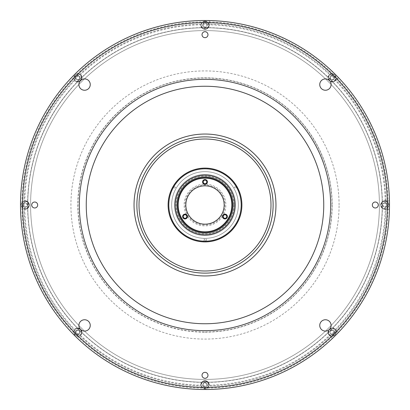 <?xml version="1.0" encoding="UTF-8"?>
<svg xmlns="http://www.w3.org/2000/svg" width="410" height="410" viewBox="0 0 410 410"><rect width="100%" height="100%" fill="white"/><g stroke="black" fill="none" stroke-linecap="round" stroke-linejoin="round"><path stroke-width="0.31" stroke-dasharray="2.05 1.54" d="M173.327 186.063L172.712 187.124L173.327 186.063L175.782 187.483L175.167 188.544L172.718 187.129L173.327 186.063M77.751 73.846A3.905 3.905 0 0 1 81.651 77.751A3.905 3.905 0 0 1 77.751 81.651A3.905 3.905 0 0 0 81.651 77.751A3.905 3.905 0 0 0 77.751 73.846A3.905 3.905 0 0 0 73.846 77.751A3.905 3.905 0 0 0 77.751 81.651A3.905 3.905 0 0 1 73.846 77.751A3.905 3.905 0 0 1 77.751 73.846A3.905 3.905 0 0 1 81.651 77.751A3.905 3.905 0 0 1 77.751 81.651M79.566 78.797L77.751 79.847L75.932 78.797L75.932 76.701L77.751 75.65L79.566 76.701L79.566 78.797L77.751 79.847L75.932 78.797L75.932 76.701L77.751 75.65L79.566 76.701M205 21.141A3.905 3.905 0 0 1 208.905 25.041A3.905 3.905 0 0 1 205 28.946A3.905 3.905 0 0 0 208.905 25.041A3.905 3.905 0 0 0 205 21.141A3.905 3.905 0 0 0 201.095 25.041A3.905 3.905 0 0 0 205 28.946A3.905 3.905 0 0 1 201.095 25.041A3.905 3.905 0 0 1 205 21.141A3.905 3.905 0 0 1 208.905 25.041A3.905 3.905 0 0 1 205 28.946M206.814 23.995L206.814 26.091L205 27.137L203.186 26.091L203.186 23.995L205 22.945L206.814 23.995L206.814 26.091M203.186 26.091L203.186 23.995M332.249 73.846A3.905 3.905 0 0 1 336.154 77.751A3.905 3.905 0 0 1 332.249 81.651A3.905 3.905 0 0 0 336.154 77.751A3.905 3.905 0 0 0 332.249 73.846A3.905 3.905 0 0 0 328.348 77.751A3.905 3.905 0 0 0 332.249 81.651A3.905 3.905 0 0 1 328.348 77.751A3.905 3.905 0 0 1 332.249 73.846M330.434 76.701L332.249 75.65L334.068 76.701L334.068 78.797L332.249 79.847L330.434 78.797L330.434 76.701L332.249 75.65L334.068 76.701L334.068 78.797L332.249 79.847L330.434 78.797M25.041 201.095A3.905 3.905 0 0 1 28.946 205A3.905 3.905 0 0 1 25.041 208.905A3.905 3.905 0 0 0 28.946 205A3.905 3.905 0 0 0 25.041 201.095A3.905 3.905 0 0 0 21.141 205A3.905 3.905 0 0 0 25.041 208.905A3.905 3.905 0 0 1 21.141 205A3.905 3.905 0 0 1 25.041 201.095A3.905 3.905 0 0 1 28.946 205A3.905 3.905 0 0 1 25.041 208.905M25.041 207.096L23.226 206.051L23.226 203.949L25.041 202.904L26.86 203.949L26.86 206.051L25.041 207.096L23.226 206.051L23.226 203.949L25.041 202.904M77.751 328.348A3.905 3.905 0 0 1 81.651 332.249A3.905 3.905 0 0 1 77.751 336.154A3.905 3.905 0 0 0 81.651 332.249A3.905 3.905 0 0 0 77.751 328.348A3.905 3.905 0 0 0 73.846 332.249A3.905 3.905 0 0 0 77.751 336.154A3.905 3.905 0 0 1 73.846 332.249A3.905 3.905 0 0 1 77.751 328.348A3.905 3.905 0 0 1 81.651 332.249A3.905 3.905 0 0 1 77.751 336.154M79.566 333.299L77.751 334.35L75.932 333.299L75.932 331.203L77.751 330.152L79.566 331.203L79.566 333.299L77.751 334.35L75.932 333.299L75.932 331.203L77.751 330.152L79.566 331.203M205 381.054A3.905 3.905 0 0 1 208.905 384.959A3.905 3.905 0 0 1 205 388.859A3.905 3.905 0 0 0 208.905 384.959A3.905 3.905 0 0 0 205 381.054A3.905 3.905 0 0 0 201.095 384.959A3.905 3.905 0 0 0 205 388.859A3.905 3.905 0 0 1 201.095 384.959A3.905 3.905 0 0 1 205 381.054A3.905 3.905 0 0 1 208.905 384.959A3.905 3.905 0 0 1 205 388.859M206.814 383.909L206.814 386.005L205 387.055L203.186 386.005L203.186 383.909L205 382.863L206.814 383.909L206.814 386.005M203.186 386.005L203.186 383.909M336.154 332.249A3.905 3.905 0 0 1 332.249 336.154A3.905 3.905 0 0 1 328.348 332.249A3.905 3.905 0 0 0 332.249 336.154A3.905 3.905 0 0 0 336.154 332.249A3.905 3.905 0 0 0 332.249 328.348A3.905 3.905 0 0 0 328.348 332.249A3.905 3.905 0 0 1 332.249 328.348A3.905 3.905 0 0 1 336.154 332.249A3.905 3.905 0 0 1 332.249 336.154A3.905 3.905 0 0 1 328.348 332.249M331.203 330.434L333.299 330.434L334.35 332.249L333.299 334.068L331.203 334.068L330.152 332.249L331.203 330.434L333.299 330.434L334.35 332.249L333.299 334.068L331.203 334.068M384.959 201.095A3.905 3.905 0 0 1 388.859 205A3.905 3.905 0 0 1 384.959 208.905A3.905 3.905 0 0 0 388.859 205A3.905 3.905 0 0 0 384.959 201.095A3.905 3.905 0 0 0 381.054 205A3.905 3.905 0 0 0 384.959 208.905A3.905 3.905 0 0 1 381.054 205A3.905 3.905 0 0 1 384.959 201.095M384.959 202.904L386.773 203.949L386.773 206.051L384.959 207.096L383.14 206.051L383.14 203.949L384.959 202.904L386.773 203.949L386.773 206.051L384.959 207.096M205 382.263A177.263 177.263 0 0 1 27.736 205A177.263 177.263 0 0 1 205 27.736A177.263 177.263 0 0 1 382.263 205A177.263 177.263 0 0 1 205 382.263A177.263 177.263 0 0 0 382.263 205A177.263 177.263 0 0 0 205 27.736A177.263 177.263 0 0 0 27.736 205A177.263 177.263 0 0 0 205 382.263M331.987 205A126.987 126.987 0 0 0 205 78.013A126.987 126.987 0 0 0 78.013 205A126.987 126.987 0 0 0 205 331.987A126.987 126.987 0 0 0 331.987 205M200.741 24.81L200.741 25.041A4.259 4.259 0 0 0 205 29.3A4.259 4.259 0 0 0 209.259 25.041L209.259 20.551A184.5 184.5 0 0 0 20.5 205A184.5 184.5 0 0 0 205 389.5A184.5 184.5 0 0 0 389.5 205A184.5 184.5 0 0 0 205 20.5A184.5 184.5 0 0 0 20.5 205A184.5 184.5 0 0 0 205 389.5A184.5 184.5 0 0 0 389.5 205A184.5 184.5 0 0 0 205 20.5A184.5 184.5 0 0 0 20.5 205A184.5 184.5 0 0 0 205 389.5A184.5 184.5 0 0 0 389.5 205A184.5 184.5 0 0 0 71.56 77.582A184.5 184.5 0 0 0 209.259 389.449A184.5 184.5 0 0 0 332.418 338.44L329.24 335.262A4.259 4.259 0 0 1 329.24 329.24A4.259 4.259 0 0 1 335.262 329.24L338.44 332.418A184.5 184.5 0 0 0 389.449 209.259L384.959 209.259A4.259 4.259 0 0 1 380.7 205A4.259 4.259 0 0 1 384.959 200.741L389.449 200.741A184.5 184.5 0 0 0 338.44 77.582L335.262 80.76A4.259 4.259 0 0 1 328.318 79.381A4.259 4.259 0 0 1 329.24 74.738L332.418 71.56A184.5 184.5 0 0 0 209.259 20.551L209.259 25.041A4.259 4.259 0 0 1 205 29.3A4.259 4.259 0 0 1 200.741 25.041L200.741 24.81A180.241 180.241 0 0 0 80.596 74.574L80.76 74.738A4.259 4.259 0 0 1 77.751 82.01A4.259 4.259 0 0 1 74.738 80.76L74.574 80.596A180.241 180.241 0 0 0 24.81 200.741L25.041 200.741A4.259 4.259 0 0 1 29.3 205A4.259 4.259 0 0 1 25.041 209.259L24.81 209.259A180.241 180.241 0 0 0 74.574 329.404L74.738 329.24A4.259 4.259 0 0 1 80.76 329.24A4.259 4.259 0 0 1 80.76 335.262L80.596 335.426A180.241 180.241 0 0 0 200.741 385.19L200.741 384.959A4.259 4.259 0 0 1 205 380.7A4.259 4.259 0 0 1 209.259 384.959L209.259 385.19A180.241 180.241 0 0 0 329.404 335.426M205 21.92A183.08 183.08 0 0 0 21.92 205A183.08 183.08 0 0 0 205 388.08A183.08 183.08 0 0 0 388.08 205A183.08 183.08 0 0 0 205 21.92M331.101 325.427A5.678 5.678 0 0 1 325.427 331.101A5.678 5.678 0 0 1 319.749 325.427A5.678 5.678 0 0 1 325.427 319.749A5.678 5.678 0 0 1 331.101 325.427M90.251 325.427A5.678 5.678 0 0 1 84.573 331.101A5.678 5.678 0 0 1 78.899 325.427A5.678 5.678 0 0 1 84.573 319.749A5.678 5.678 0 0 1 90.251 325.427M90.251 84.573A5.678 5.678 0 0 1 84.573 90.251A5.678 5.678 0 0 1 78.899 84.573A5.678 5.678 0 0 1 84.573 78.899A5.678 5.678 0 0 1 90.251 84.573M331.101 84.573A5.678 5.678 0 0 1 325.427 90.251A5.678 5.678 0 0 1 319.749 84.573A5.678 5.678 0 0 1 325.427 78.899A5.678 5.678 0 0 1 331.101 84.573M207.983 34.691A2.983 2.983 0 0 1 205 37.674A2.983 2.983 0 0 1 202.017 34.691A2.983 2.983 0 0 1 205 31.713A2.983 2.983 0 0 1 207.983 34.691M378.286 205A2.983 2.983 0 0 1 375.309 207.983A2.983 2.983 0 0 1 372.326 205A2.983 2.983 0 0 1 375.309 202.017A2.983 2.983 0 0 1 378.286 205M37.674 205A2.983 2.983 0 0 1 34.691 207.983A2.983 2.983 0 0 1 31.713 205A2.983 2.983 0 0 1 34.691 202.017A2.983 2.983 0 0 1 37.674 205M207.983 375.309A2.983 2.983 0 0 1 205 378.286A2.983 2.983 0 0 1 202.017 375.309A2.983 2.983 0 0 1 205 372.326A2.983 2.983 0 0 1 207.983 375.309M389.5 205A184.5 184.5 0 0 0 205 20.5A184.5 184.5 0 0 0 20.5 205A184.5 184.5 0 0 0 205 389.5A184.5 184.5 0 0 0 389.5 205M387.373 205A182.373 182.373 0 0 0 205 22.627A182.373 182.373 0 0 0 22.627 205A182.373 182.373 0 0 0 205 387.373A182.373 182.373 0 0 0 387.373 205M205 134.039A70.961 70.961 0 0 0 134.039 205A70.961 70.961 0 0 0 205 275.961A70.961 70.961 0 0 0 275.961 205A70.961 70.961 0 0 0 205 134.039M206.476 385.948A180.953 180.953 0 0 0 385.953 205A180.953 180.953 0 0 0 206.476 24.052L205 24.046A180.953 180.953 0 0 0 24.046 205A180.953 180.953 0 0 0 205 385.953A180.953 180.953 0 0 0 385.953 205A180.953 180.953 0 0 0 205 24.046L203.524 24.052A180.953 180.953 0 0 0 24.046 205A180.953 180.953 0 0 0 203.524 385.948L206.476 385.948M205 27.598A177.402 177.402 0 0 0 27.598 205A177.402 177.402 0 0 0 205 382.402A177.402 177.402 0 0 0 382.402 205A177.402 177.402 0 0 0 205 27.598M332.249 82.01A4.259 4.259 0 0 1 329.24 74.738L332.418 71.56A184.5 184.5 0 0 1 338.44 77.582L335.262 80.76A4.259 4.259 0 0 1 332.249 82.01M80.596 74.574L80.76 74.738A4.259 4.259 0 0 1 77.751 82.01A4.259 4.259 0 0 1 74.738 80.76L74.574 80.596M205 379.424A174.424 174.424 0 0 0 379.424 205A174.424 174.424 0 0 0 205 30.576A174.424 174.424 0 0 0 30.576 205A174.424 174.424 0 0 0 205 379.424A174.424 174.424 0 0 0 379.424 205A174.424 174.424 0 0 0 205 30.576A174.424 174.424 0 0 0 30.576 205A174.424 174.424 0 0 0 205 379.424M332.249 75.409A2.342 2.342 0 0 0 329.906 77.751A2.342 2.342 0 0 0 332.249 80.093A2.342 2.342 0 0 0 334.591 77.751A2.342 2.342 0 0 0 332.249 75.409A2.342 2.342 0 0 0 329.906 77.751A2.342 2.342 0 0 0 332.249 80.093A2.342 2.342 0 0 0 334.591 77.751A2.342 2.342 0 0 0 332.249 75.409M384.959 202.658A2.342 2.342 0 0 0 382.617 205A2.342 2.342 0 0 0 384.959 207.342A2.342 2.342 0 0 0 387.301 205A2.342 2.342 0 0 0 384.959 202.658A2.342 2.342 0 0 0 382.617 205A2.342 2.342 0 0 0 384.959 207.342A2.342 2.342 0 0 0 387.301 205A2.342 2.342 0 0 0 384.959 202.658M332.249 329.906A2.342 2.342 0 0 0 329.906 332.249A2.342 2.342 0 0 0 332.249 334.591A2.342 2.342 0 0 0 334.591 332.249A2.342 2.342 0 0 0 332.249 329.906A2.342 2.342 0 0 0 329.906 332.249A2.342 2.342 0 0 0 332.249 334.591A2.342 2.342 0 0 0 334.591 332.249A2.342 2.342 0 0 0 332.249 329.906M205 382.617A2.342 2.342 0 0 0 202.658 384.959A2.342 2.342 0 0 0 205 387.301A2.342 2.342 0 0 0 207.342 384.959A2.342 2.342 0 0 0 205 382.617A2.342 2.342 0 0 0 202.658 384.959A2.342 2.342 0 0 0 205 387.301A2.342 2.342 0 0 0 207.342 384.959A2.342 2.342 0 0 0 205 382.617M77.751 329.906A2.342 2.342 0 0 0 75.409 332.249A2.342 2.342 0 0 0 77.751 334.591A2.342 2.342 0 0 0 80.093 332.249A2.342 2.342 0 0 0 77.751 329.906A2.342 2.342 0 0 0 75.409 332.249A2.342 2.342 0 0 0 77.751 334.591A2.342 2.342 0 0 0 80.093 332.249A2.342 2.342 0 0 0 77.751 329.906M25.041 202.658A2.342 2.342 0 0 0 22.699 205A2.342 2.342 0 0 0 25.041 207.342A2.342 2.342 0 0 0 27.383 205A2.342 2.342 0 0 0 25.041 202.658A2.342 2.342 0 0 0 22.699 205A2.342 2.342 0 0 0 25.041 207.342A2.342 2.342 0 0 0 27.383 205A2.342 2.342 0 0 0 25.041 202.658M77.751 75.409A2.342 2.342 0 0 0 75.409 77.751A2.342 2.342 0 0 0 77.751 80.093A2.342 2.342 0 0 0 80.093 77.751A2.342 2.342 0 0 0 77.751 75.409A2.342 2.342 0 0 0 75.409 77.751A2.342 2.342 0 0 0 77.751 80.093A2.342 2.342 0 0 0 80.093 77.751A2.342 2.342 0 0 0 77.751 75.409M205 22.699A2.342 2.342 0 0 0 202.658 25.041A2.342 2.342 0 0 0 205 27.383A2.342 2.342 0 0 0 207.342 25.041A2.342 2.342 0 0 0 205 22.699A2.342 2.342 0 0 0 202.658 25.041A2.342 2.342 0 0 0 205 27.383A2.342 2.342 0 0 0 207.342 25.041A2.342 2.342 0 0 0 205 22.699M329.24 335.262A4.259 4.259 0 0 1 329.24 329.24A4.259 4.259 0 0 1 335.262 329.24L338.44 332.418A184.5 184.5 0 0 1 332.418 338.44L329.24 335.262M74.574 329.404L74.738 329.24A4.259 4.259 0 0 1 80.76 329.24A4.259 4.259 0 0 1 80.76 335.262L80.596 335.426M24.81 209.259L25.041 209.259A4.259 4.259 0 0 0 29.3 205A4.259 4.259 0 0 0 25.041 200.741L24.81 200.741M209.259 385.19L209.259 384.959A4.259 4.259 0 0 0 205 380.7A4.259 4.259 0 0 0 200.741 384.959L200.741 385.19M389.449 209.259L384.959 209.259A4.259 4.259 0 0 1 380.7 205A4.259 4.259 0 0 1 384.959 200.741L389.449 200.741A184.5 184.5 0 0 1 389.449 209.259M231.968 205A26.968 26.968 0 0 1 205 231.968A26.968 26.968 0 0 1 178.032 205A26.968 26.968 0 0 1 205 178.032A26.968 26.968 0 0 1 231.968 205A26.968 26.968 0 0 1 205 231.968A26.968 26.968 0 0 1 178.032 205A26.968 26.968 0 0 1 205 178.032A26.968 26.968 0 0 1 231.968 205M176.618 205A28.382 28.382 0 0 0 205 233.382A28.382 28.382 0 0 0 233.382 205A28.382 28.382 0 0 0 205 176.618A28.382 28.382 0 0 0 176.618 205A28.382 28.382 0 0 0 205 233.382A28.382 28.382 0 0 0 233.382 205A28.382 28.382 0 0 0 205 176.618A28.382 28.382 0 0 0 176.618 205A28.382 28.382 0 0 1 205 176.618A28.382 28.382 0 0 1 233.382 205A28.382 28.382 0 0 1 205 233.382A28.382 28.382 0 0 1 176.618 205A28.382 28.382 0 0 1 205 176.618A28.382 28.382 0 0 1 233.382 205A28.382 28.382 0 0 1 205 233.382A28.382 28.382 0 0 1 176.618 205A28.382 28.382 0 0 1 205 176.618A28.382 28.382 0 0 1 233.382 205A28.382 28.382 0 0 1 205 233.382A28.382 28.382 0 0 1 176.618 205M275.961 205A70.961 70.961 0 0 1 205 275.961A70.961 70.961 0 0 1 134.039 205A70.961 70.961 0 0 1 205 134.039A70.961 70.961 0 0 1 275.961 205M270.995 205A65.995 65.995 0 0 1 205 270.995A65.995 65.995 0 0 1 139.005 205A65.995 65.995 0 0 1 205 139.005A65.995 65.995 0 0 1 270.995 205A65.995 65.995 0 0 1 205 270.995A65.995 65.995 0 0 1 139.005 205A65.995 65.995 0 0 1 205 139.005A65.995 65.995 0 0 1 270.995 205M234.802 205A29.802 29.802 0 0 1 205 234.802A29.802 29.802 0 0 1 175.198 205A29.802 29.802 0 0 1 205 175.198A29.802 29.802 0 0 1 234.802 205A29.802 29.802 0 0 1 205 234.802A29.802 29.802 0 0 1 175.198 205A29.802 29.802 0 0 1 205 175.198A29.802 29.802 0 0 1 234.802 205A29.802 29.802 0 0 1 205 234.802A29.802 29.802 0 0 1 175.198 205A29.802 29.802 0 0 1 205 175.198A29.802 29.802 0 0 1 234.802 205M241.9 205A36.9 36.9 0 0 1 205 241.9A36.9 36.9 0 0 1 168.1 205A36.9 36.9 0 0 1 205 168.1A36.9 36.9 0 0 1 241.9 205A36.9 36.9 0 0 1 205 241.9A36.9 36.9 0 0 1 168.1 205A36.9 36.9 0 0 1 205 168.1A36.9 36.9 0 0 1 241.9 205A36.9 36.9 0 0 1 205 241.9A36.9 36.9 0 0 1 168.1 205A36.9 36.9 0 0 1 205 168.1A36.9 36.9 0 0 1 241.9 205A36.9 36.9 0 0 1 205 241.9A36.9 36.9 0 0 1 168.1 205A36.9 36.9 0 0 1 205 168.1A36.9 36.9 0 0 1 241.9 205A36.9 36.9 0 0 1 205 241.9A36.9 36.9 0 0 1 168.1 205A36.9 36.9 0 0 1 205 168.1A36.9 36.9 0 0 1 241.9 205M233.951 205A28.951 28.951 0 0 1 205 233.951A28.951 28.951 0 0 1 176.049 205A28.951 28.951 0 0 1 205 176.049A28.951 28.951 0 0 1 233.951 205M240.337 215.117A36.756 36.756 0 0 1 169.663 215.117A36.756 36.756 0 0 0 240.337 215.117M169.663 194.883A36.756 36.756 0 0 1 240.337 194.883A36.756 36.756 0 0 0 169.663 194.883M174.486 205A30.514 30.514 0 0 1 205 174.486A30.514 30.514 0 0 1 235.514 205A30.514 30.514 0 0 1 205 235.514A30.514 30.514 0 0 1 174.486 205A30.514 30.514 0 0 1 205 174.486A30.514 30.514 0 0 1 235.514 205A30.514 30.514 0 0 1 205 235.514A30.514 30.514 0 0 1 174.486 205M171.647 205A33.353 33.353 0 0 1 205 171.647A33.353 33.353 0 0 1 238.353 205A33.353 33.353 0 0 1 205 238.353A33.353 33.353 0 0 1 171.647 205A33.353 33.353 0 0 1 205 171.647A33.353 33.353 0 0 1 238.353 205A33.353 33.353 0 0 1 205 238.353A33.353 33.353 0 0 1 171.647 205M173.968 185.033L172.195 188.108M236.621 185.976L237.236 187.042L236.626 185.976L237.236 187.037L234.781 188.457L234.166 187.396L236.621 185.976M206.23 241.879L205.666 241.9L205.666 239.061L206.23 239.061L206.23 241.879M204.436 241.895L203.77 241.879L203.77 239.061L204.436 239.061L204.436 241.895L203.77 241.9L204.436 241.9M203.227 241.859L206.773 241.859M203.227 234.751L206.773 234.751L203.227 234.751M231.65 191.66L229.877 188.59L231.65 191.66M180.123 188.59L178.35 191.66L180.123 188.59M178.176 205A26.824 26.824 0 0 0 205 231.824A26.824 26.824 0 0 0 231.824 205A26.824 26.824 0 0 0 205 178.176A26.824 26.824 0 0 0 178.176 205A26.824 26.824 0 0 1 205 178.176A26.824 26.824 0 0 1 231.824 205A26.824 26.824 0 0 1 205 231.824A26.824 26.824 0 0 1 178.176 205A26.824 26.824 0 0 1 205 178.176A26.824 26.824 0 0 1 231.824 205A26.824 26.824 0 0 1 205 231.824A26.824 26.824 0 0 1 178.176 205A26.824 26.824 0 0 1 205 178.176A26.824 26.824 0 0 1 231.824 205M185.059 205A19.941 19.941 0 0 0 205 224.941A19.941 19.941 0 0 0 224.941 205A19.941 19.941 0 0 0 205 185.059A19.941 19.941 0 0 0 185.059 205M227.458 216.531A2.486 2.486 0 0 1 224.972 219.017A2.486 2.486 0 0 1 222.486 216.531A2.486 2.486 0 0 1 224.972 214.046A2.486 2.486 0 0 1 227.458 216.531M187.513 216.531A2.486 2.486 0 0 1 185.028 219.017A2.486 2.486 0 0 1 182.542 216.531A2.486 2.486 0 0 1 185.028 214.046A2.486 2.486 0 0 1 187.513 216.531M207.486 181.937A2.486 2.486 0 0 1 205 184.423A2.486 2.486 0 0 1 202.514 181.937A2.486 2.486 0 0 1 205 179.452A2.486 2.486 0 0 1 207.486 181.937M186.478 214.604A20.864 20.864 0 0 1 204.057 184.157M205.943 184.157A20.864 20.864 0 0 1 223.522 214.604M222.579 216.239A20.864 20.864 0 0 1 187.421 216.239M77.751 74.133A3.618 3.618 0 0 1 81.37 77.751A3.618 3.618 0 0 1 77.751 81.37A3.618 3.618 0 0 1 74.133 77.751A3.618 3.618 0 0 1 77.751 74.133M205 21.422A3.618 3.618 0 0 1 208.618 25.041A3.618 3.618 0 0 1 205 28.659A3.618 3.618 0 0 1 201.382 25.041A3.618 3.618 0 0 1 205 21.422M332.249 74.133A3.618 3.618 0 0 1 335.867 77.751A3.618 3.618 0 0 1 332.249 81.37A3.618 3.618 0 0 1 328.63 77.751A3.618 3.618 0 0 1 332.249 74.133M25.041 201.382A3.618 3.618 0 0 1 28.659 205A3.618 3.618 0 0 1 25.041 208.618A3.618 3.618 0 0 1 21.422 205A3.618 3.618 0 0 1 25.041 201.382M77.751 328.63A3.618 3.618 0 0 1 81.37 332.249A3.618 3.618 0 0 1 77.751 335.867A3.618 3.618 0 0 1 74.133 332.249A3.618 3.618 0 0 1 77.751 328.63M205 381.341A3.618 3.618 0 0 1 208.618 384.959A3.618 3.618 0 0 1 205 388.577A3.618 3.618 0 0 1 201.382 384.959A3.618 3.618 0 0 1 205 381.341M335.867 332.249A3.618 3.618 0 0 1 332.249 335.867A3.618 3.618 0 0 1 328.63 332.249A3.618 3.618 0 0 1 332.249 328.63A3.618 3.618 0 0 1 335.867 332.249M384.959 201.382A3.618 3.618 0 0 1 388.577 205A3.618 3.618 0 0 1 384.959 208.618A3.618 3.618 0 0 1 381.341 205A3.618 3.618 0 0 1 384.959 201.382M339.08 205A134.08 134.08 0 0 0 205 70.92A134.08 134.08 0 0 0 70.92 205A134.08 134.08 0 0 0 205 339.08A134.08 134.08 0 0 0 339.08 205M205 332.177A127.177 127.177 0 0 0 332.177 205A127.177 127.177 0 0 0 205 77.823A127.177 127.177 0 0 0 77.823 205A127.177 127.177 0 0 0 205 332.177M205 20.5A184.5 184.5 0 0 0 20.5 205A184.5 184.5 0 0 0 205 389.5M329.404 74.574A180.241 180.241 0 0 0 209.259 24.81M335.426 329.404A180.241 180.241 0 0 0 385.19 209.259M385.19 200.741A180.241 180.241 0 0 0 335.426 80.596M177.407 205A27.593 27.593 0 0 1 205 177.407A27.593 27.593 0 0 1 232.593 205A27.593 27.593 0 0 1 205 232.593A27.593 27.593 0 0 1 177.407 205"/><path stroke-width="0.61" d="M173.773 185.289L172.318 187.811L173.773 185.289M172.712 187.124L172.256 187.985M173.327 186.063L173.968 185.033M319.749 325.427A5.678 5.678 0 0 0 325.427 331.101A5.678 5.678 0 0 0 331.101 325.427A5.678 5.678 0 0 0 325.427 319.749A5.678 5.678 0 0 0 319.749 325.427M78.899 325.427A5.678 5.678 0 0 0 84.573 331.101A5.678 5.678 0 0 0 90.251 325.427A5.678 5.678 0 0 0 84.573 319.749A5.678 5.678 0 0 0 78.899 325.427M78.899 84.573A5.678 5.678 0 0 0 84.573 90.251A5.678 5.678 0 0 0 90.251 84.573A5.678 5.678 0 0 0 84.573 78.899A5.678 5.678 0 0 0 78.899 84.573M319.749 84.573A5.678 5.678 0 0 0 325.427 90.251A5.678 5.678 0 0 0 331.101 84.573A5.678 5.678 0 0 0 325.427 78.899A5.678 5.678 0 0 0 319.749 84.573M202.017 34.691A2.983 2.983 0 0 0 205 37.674A2.983 2.983 0 0 0 207.983 34.691A2.983 2.983 0 0 0 205 31.713A2.983 2.983 0 0 0 202.017 34.691M372.326 205A2.983 2.983 0 0 0 375.309 207.983A2.983 2.983 0 0 0 378.286 205A2.983 2.983 0 0 0 375.309 202.017A2.983 2.983 0 0 0 372.326 205M31.713 205A2.983 2.983 0 0 0 34.691 207.983A2.983 2.983 0 0 0 37.674 205A2.983 2.983 0 0 0 34.691 202.017A2.983 2.983 0 0 0 31.713 205M202.017 375.309A2.983 2.983 0 0 0 205 378.286A2.983 2.983 0 0 0 207.983 375.309A2.983 2.983 0 0 0 205 372.326A2.983 2.983 0 0 0 202.017 375.309M387.373 205A182.373 182.373 0 0 0 205 22.627A182.373 182.373 0 0 0 22.627 205A182.373 182.373 0 0 0 205 387.373A182.373 182.373 0 0 0 387.373 205M389.5 205A184.5 184.5 0 0 0 205 20.5A184.5 184.5 0 0 0 20.5 205A184.5 184.5 0 0 0 205 389.5A184.5 184.5 0 0 0 389.5 205M227.386 216.531A2.414 2.414 0 0 0 224.972 214.117A2.414 2.414 0 0 0 222.558 216.531A2.414 2.414 0 0 0 224.972 218.945A2.414 2.414 0 0 0 227.386 216.531M187.442 216.531A2.414 2.414 0 0 0 185.028 214.117A2.414 2.414 0 0 0 182.614 216.531A2.414 2.414 0 0 0 185.028 218.945A2.414 2.414 0 0 0 187.442 216.531M207.414 181.937A2.414 2.414 0 0 0 205 179.524A2.414 2.414 0 0 0 202.586 181.937A2.414 2.414 0 0 0 205 184.351A2.414 2.414 0 0 0 207.414 181.937M224.157 205A19.157 19.157 0 0 1 205 224.157A19.157 19.157 0 0 1 185.843 205A19.157 19.157 0 0 1 205 185.843A19.157 19.157 0 0 1 224.157 205M275.961 205A70.961 70.961 0 0 1 205 275.961A70.961 70.961 0 0 1 134.039 205A70.961 70.961 0 0 1 205 134.039A70.961 70.961 0 0 1 275.961 205A70.961 70.961 0 0 0 205 134.039A70.961 70.961 0 0 0 134.039 205M234.802 205A29.802 29.802 0 0 1 205 234.802A29.802 29.802 0 0 1 175.198 205A29.802 29.802 0 0 1 205 175.198A29.802 29.802 0 0 1 234.802 205M177.325 205A27.675 27.675 0 0 1 205 177.325A27.675 27.675 0 0 1 232.675 205A27.675 27.675 0 0 1 205 232.675A27.675 27.675 0 0 1 177.325 205M178.032 205A26.968 26.968 0 0 1 205 178.032A26.968 26.968 0 0 1 231.968 205A26.968 26.968 0 0 1 205 231.968A26.968 26.968 0 0 1 178.032 205M241.9 205A36.9 36.9 0 0 1 205 241.9A36.9 36.9 0 0 1 168.1 205A36.9 36.9 0 0 1 205 168.1A36.9 36.9 0 0 1 241.9 205M241.193 205A36.193 36.193 0 0 1 205 241.193A36.193 36.193 0 0 1 168.807 205A36.193 36.193 0 0 1 205 168.807A36.193 36.193 0 0 1 241.193 205M236.032 185.033L237.805 188.108L236.032 185.033M206.64 241.864L204.436 241.9M203.77 241.9L203.227 241.859M178.176 205A26.824 26.824 0 0 0 205 231.824A26.824 26.824 0 0 0 231.824 205A26.824 26.824 0 0 0 205 178.176A26.824 26.824 0 0 0 178.176 205M139.005 205A65.995 65.995 0 0 1 205 139.005A65.995 65.995 0 0 1 270.995 205A65.995 65.995 0 0 1 205 270.995A65.995 65.995 0 0 1 139.005 205M206.773 181.937A1.773 1.773 0 0 0 205 180.164A1.773 1.773 0 0 0 203.227 181.937A1.773 1.773 0 0 0 205 183.711A1.773 1.773 0 0 0 206.773 181.937M226.745 216.531A1.773 1.773 0 0 0 224.972 214.758A1.773 1.773 0 0 0 223.199 216.531A1.773 1.773 0 0 0 224.972 218.304A1.773 1.773 0 0 0 226.745 216.531M186.801 216.531A1.773 1.773 0 0 0 185.028 214.758A1.773 1.773 0 0 0 183.255 216.531A1.773 1.773 0 0 0 185.028 218.304A1.773 1.773 0 0 0 186.801 216.531M204.057 184.157A20.864 20.864 0 0 1 205.943 184.157M223.522 214.604A20.864 20.864 0 0 1 222.579 216.239M187.421 216.239A20.864 20.864 0 0 1 186.478 214.604M206.23 241.9L205.666 241.9M236.626 185.976L237.236 187.037M323.751 205A118.751 118.751 0 0 1 205 323.751A118.751 118.751 0 0 1 86.249 205A118.751 118.751 0 0 1 205 86.249A118.751 118.751 0 0 1 323.751 205M79.345 205A125.655 125.655 0 0 0 205 330.655A125.655 125.655 0 0 0 330.655 205A125.655 125.655 0 0 0 205 79.345A125.655 125.655 0 0 0 79.345 205M273.121 205A68.121 68.121 0 0 1 205 273.121A68.121 68.121 0 0 1 136.878 205A68.121 68.121 0 0 1 205 136.878A68.121 68.121 0 0 1 273.121 205"/></g></svg>
